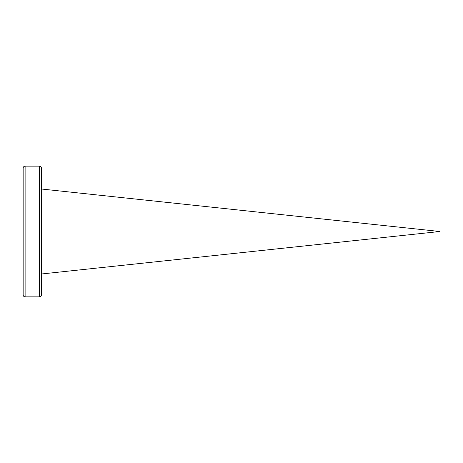 <?xml version="1.0" encoding="UTF-8"?>
<svg xmlns="http://www.w3.org/2000/svg" width="463" height="463" viewBox="0 0 463 463"><rect width="100%" height="100%" fill="white"/><g stroke="black" fill="none" stroke-linecap="round" stroke-linejoin="round"><path stroke-width="0.69" d="M25.112 296.847L39.488 296.847C40.675 296.731 41.329 296.077 41.444 294.885L41.444 168.115C41.329 166.923 40.675 166.269 39.488 166.153L25.112 166.153C23.92 166.269 23.266 166.923 23.15 168.115L23.15 294.885C23.266 296.077 23.92 296.731 25.112 296.847L25.112 166.153M41.444 189.014L439.85 231.5L41.444 273.986M39.488 296.847L39.488 166.153"/></g></svg>
